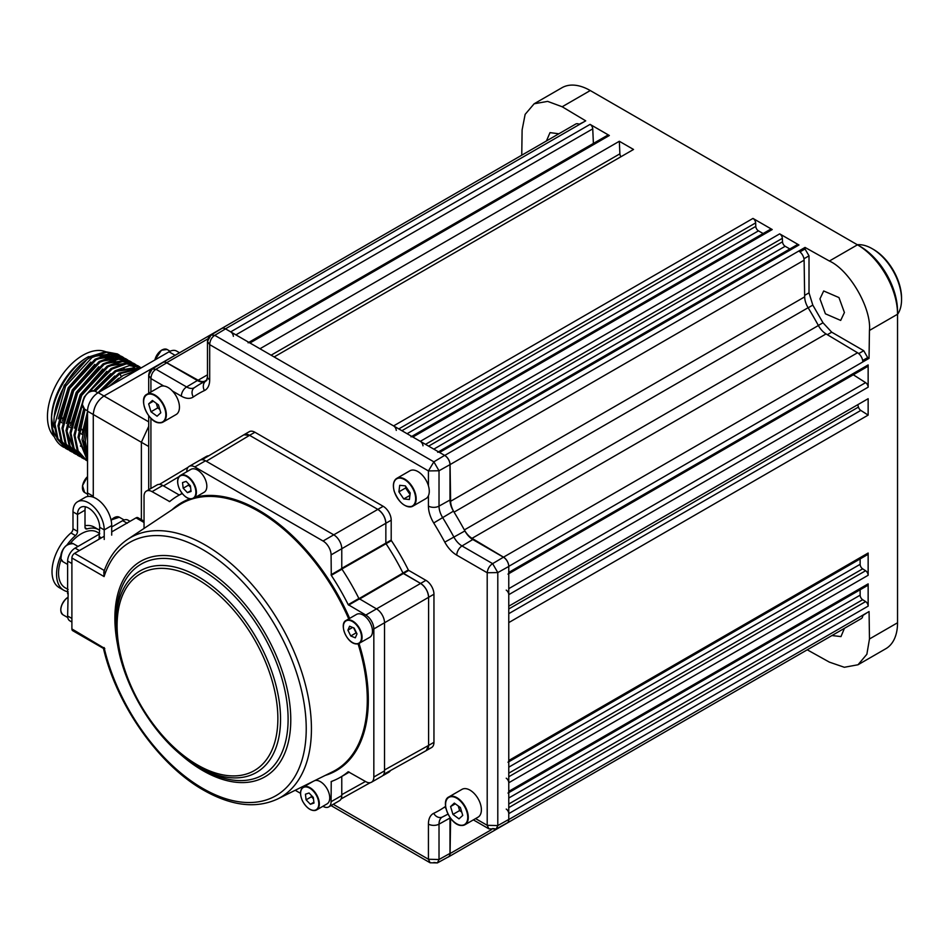 <?xml version="1.0" encoding="UTF-8"?>
<svg xmlns="http://www.w3.org/2000/svg" width="949" height="949" viewBox="0 0 949 949"><rect width="100%" height="100%" fill="white"/><g stroke="black" fill="none" stroke-linecap="round" stroke-linejoin="round"><path stroke-width="1.42" d="M844.408 628.345L840.98 636.589L831.941 635.533M546.422 140.974L550.017 132.623L558.866 133.785M844.42 312.518L840.684 320.418L825.405 313.799L819.96 298.864L823.685 290.963L838.963 297.571L844.42 312.518M506.505 823.305A7.556 4.365 -120 0 0 507.205 823.032L861.241 618.629A7.556 4.365 -120 0 0 862.807 615.166L869.07 611.547L869.474 638.974L897.54 622.769L897.54 314.238A56.679 32.729 -120 0 0 857.457 244.818L590.266 90.546A56.679 32.729 -120 0 0 561.927 87.747L534.133 103.785L525.141 114.366L522.116 129.894L521.748 155.209M867.339 612.544L862.795 615.545M807.243 649.804L829.379 662.129L844.337 667.277L858.015 664.763L866.864 654.264L869.474 638.974M858.015 664.763L885.808 648.725A56.679 32.729 -120 0 0 897.54 622.769M447.821 857.184A7.556 4.365 -120 0 0 448.509 856.911L802.546 652.509A7.556 4.365 -120 0 0 802.605 652.473M448.509 856.911A7.556 4.365 -120 0 0 450.075 853.566L450.609 818.335M507.205 823.032A7.556 4.365 -120 0 0 508.771 819.568L508.771 813.613A3.784 2.183 -120 0 0 506.232 809.07M860.138 589.78L860.138 595.165A3.784 2.183 -120 0 0 862.665 599.709L865.618 601.583A3.784 2.183 60 0 1 868.145 606.126L868.145 583.872A3.784 2.183 60 0 1 867.362 585.604L508.771 792.64M507.988 793.091A3.784 2.183 -120 0 0 508.771 791.359L508.771 782.759A3.784 2.183 -120 0 0 506.232 778.216M860.138 558.925L860.138 564.311A3.784 2.183 -120 0 0 862.665 568.854L865.618 570.729A3.784 2.183 60 0 1 868.145 575.272L868.145 553.03A3.784 2.183 60 0 1 867.362 554.75L508.771 761.786M507.988 762.237A3.784 2.183 -120 0 0 508.771 760.517L508.771 622.591L868.145 415.104L868.145 398.71L508.771 606.197L508.771 594.667A3.784 2.183 -120 0 0 506.232 590.124M857.777 404.689A248.448 143.441 60 0 1 858.454 407.085A3.784 2.183 -120 0 0 860.814 410.419L868.145 415.104M853.305 374.772L865.618 382.637A3.784 2.183 60 0 1 868.145 387.18L868.145 364.926A3.784 2.183 60 0 1 867.362 366.658L508.771 573.694M507.988 574.145A3.784 2.183 -120 0 0 508.771 572.413L508.771 566.351A7.556 4.365 -120 0 0 503.516 557.158L472.021 538.332A15.113 8.731 60 0 1 464.346 529.922A248.448 143.441 -120 0 0 454.073 512.128A15.113 8.731 60 0 1 450.621 501.274L450.075 464.595A7.556 4.365 -120 0 0 444.737 455.437L439.577 452.471A3.784 2.183 -120 0 0 437.691 452.282M438.474 451.831L797.077 244.795A3.784 2.183 60 0 1 798.963 244.984L779.687 233.857A3.784 2.183 60 0 1 782.356 238.318L782.51 241.817A3.784 2.183 -120 0 0 785.179 246.277L789.841 248.97M422.981 445.805A3.784 2.183 -120 0 0 420.312 441.344L412.862 437.038A3.784 2.183 -120 0 0 410.976 436.848M411.759 436.398L770.351 229.361A3.784 2.183 60 0 1 772.237 229.551L752.972 218.424A3.784 2.183 60 0 1 755.641 222.896L755.795 226.384A3.784 2.183 -120 0 0 758.465 230.856L763.115 233.537M396.255 430.383A3.784 2.183 -120 0 0 393.586 425.911L274.142 356.954L633.529 149.468L619.329 141.271L619.887 153.833A3.784 2.183 -120 0 0 620.931 156.739M248.852 342.352L607.455 135.316A3.784 2.183 60 0 1 609.341 135.505L249.967 342.992L259.943 348.757L619.329 141.271M609.341 135.505L590.076 124.378A3.784 2.183 60 0 1 592.745 128.839L593.386 143.441M249.967 342.992A3.784 2.183 -120 0 0 248.069 342.803M233.359 336.326A3.784 2.183 -120 0 0 230.69 331.865L225.447 328.84A7.556 4.365 -120 0 0 221.663 328.461A7.556 4.365 -120 0 0 221.081 328.923M579.151 124.26L583.979 121.84M590.266 90.546L562.176 106.763L585.711 120.843L579.483 124.438A7.556 4.365 -120 0 0 575.699 124.058L221.663 328.461M562.176 106.763L547.632 101.377L534.133 103.785M869.035 358.354L869.45 330.454C871.633 308.366 849.604 270.18 829.402 261.022L805.037 247.428L805.013 248.982L809.011 255.839L809.011 292.85L812.807 305.103L822.997 322.767L831.715 332.186L863.732 350.703L867.671 357.607L869.035 358.354L862.807 361.949A7.556 4.365 -120 0 0 857.552 352.755L826.057 333.929A15.113 8.731 60 0 1 818.382 325.519A248.448 143.441 -120 0 0 808.109 307.725A15.113 8.731 60 0 1 804.669 296.871L804.111 260.192A7.556 4.365 -120 0 0 798.773 251.046L805.037 247.428M799.971 251.888L805.013 248.982M862.665 360.49L867.671 357.607M206.977 379.908A248.448 143.441 -120 0 0 205.838 380.668A15.113 8.731 60 0 1 205.53 380.857M204.664 381.261A15.113 8.731 60 0 1 198.151 380.217L166.656 362.672A7.556 4.365 -120 0 0 162.979 362.352A7.556 4.365 -120 0 0 162.398 362.803M869.45 330.454L897.54 314.238L897.54 311.153A52.907 30.546 60 0 0 860.138 246.36L857.457 244.818L860.138 246.36L857.457 244.818L829.402 261.022M141.377 519.684L141.377 442.27L93.275 414.499C93.951 406.67 97.51 400.502 103.951 396.006L186.906 348.532M93.275 497.193L93.275 414.499M148.696 426.35L141.377 442.27L148.696 446.493M140.559 368.236L119.1 373.111L98.743 392.376M87.533 412.601L82.029 439.636L87.533 458.972M87.533 457.015L83.702 440.609L87.533 417.406M101.851 390.585L120.084 373.681L140.049 368.532M137.047 370.264L123.109 375.424L109.799 385.994M87.533 425.306L85.339 441.558L87.533 454.832M119.918 355.484L117.415 353.93L105.363 351.688L91.045 356.919C70.961 368.331 53.144 400.027 53.974 423.444L57.118 438.735L65.623 448.379L68.162 449.755M118.459 354.535L106.347 352.281L92.029 357.488L65.611 386.196L54.959 424.013L58.103 439.316L66.608 448.948M123.928 357.797L121.472 356.278L109.372 354.024L95.054 359.232L68.625 387.939L57.972 425.757L61.127 441.06L69.633 450.692L72.171 452.068M122.457 356.848L110.357 354.594L96.039 359.801L69.621 388.509L58.968 426.326L62.112 441.629L70.617 451.273M127.937 360.11L125.482 358.592L113.382 356.338L99.064 361.545L72.634 390.253L61.982 428.07L65.137 443.373L73.642 453.017L76.181 454.381M126.466 359.161L114.366 356.907L100.048 362.115L73.631 390.822L62.978 428.64L66.122 443.942L74.627 453.586M131.947 362.423L129.491 360.905L117.391 358.651L103.061 363.858L76.644 392.566L65.991 430.383L69.147 445.686L77.652 455.33L80.191 456.694M130.476 361.474L118.376 359.22L104.058 364.428L77.628 393.135L66.988 430.953L70.131 446.255L78.637 455.9M135.956 364.736L133.501 363.218L121.401 360.964L107.071 366.172L80.653 394.879L70.001 432.697L73.156 447.999L81.65 457.643L84.188 459.008M134.485 363.787L122.385 361.533L108.067 366.741L81.638 395.448L70.985 433.266L74.141 448.569L82.646 458.213M139.966 367.049L137.51 365.531L125.398 363.277L111.08 368.485L86.074 394.748M83.073 400.17L74.01 435.01L77.154 450.312L85.659 459.957L87.533 461M138.495 366.1L126.395 363.847L112.077 369.054L89.23 391.89M82.338 404.262L74.995 435.579L78.15 450.882L86.656 460.526M141.377 367.761L129.313 365.602L115.09 370.798L94.188 390.822M84.117 408.829L78.02 437.323L87.533 460.823M141.33 367.797L116.075 371.367L95.232 391.308M85.09 409.446L79.004 437.904L87.533 460.573M64.141 447.43A53.844 31.092 -60 0 1 62.907 446.813L64.152 447.442M78.15 455.603L79.728 456.362M62.907 446.813C55.422 442.222 51.602 433.823 51.46 421.617L51.46 418.912A50.072 28.909 -60 0 1 86.857 357.583L105.517 351.676A50.072 28.909 -60 0 0 67.842 367.797A50.072 28.909 -60 0 0 47.45 416.599A50.072 28.909 -60 0 0 54.307 436.825M108.316 353.562A50.072 28.909 -60 0 1 109.574 354.001M51.46 421.617C50.961 398.592 68.684 367.524 88.577 356.599L89.194 358.2M112.848 357.121A50.072 28.909 -60 0 1 114.283 359.185M115.09 360.632A50.072 28.909 -60 0 1 115.802 362.174M82.207 434.417L79.182 432.673M70.179 427.477L67.165 425.733M62.171 422.851L59.146 421.107M51.602 417.679A44.401 25.635 120 0 0 54.2 427.501M179.195 352.565L176.585 351.059A15.113 8.731 120 0 0 169.029 351.806L98.221 392.684A15.113 8.731 120 0 0 87.533 411.19L87.533 492.958A15.113 8.731 120 0 0 88.043 496.457M121.258 376.717L120.084 373.681M87.533 454.915L87.533 423.408M108.649 386.658L118.767 378.248M62.563 418.687L62.017 418.367A3.784 2.183 -0 0 0 59.514 417.726M82.599 430.253L79.657 428.557M70.653 423.361L67.628 421.617M59.692 416.481L62.705 418.224M67.711 421.107L70.724 422.851M79.728 428.046L82.753 429.79M101.223 356.148A44.401 25.635 120 0 0 95.671 355.661M60.665 441.095A50.072 28.909 -60 0 1 57.77 438.568M56.264 436.694A50.072 28.909 -60 0 1 51.471 420.229M93.809 356.48L110.428 353.93M85.374 455.354L79.016 438.45M117.652 370.478L134.165 367.832M109.633 365.839L126.146 363.206M130.879 365.033L131.555 365.448M132.801 366.326L134.45 367.809M135.007 368.414L135.885 369.481M73.346 448.414L66.988 431.51M105.624 363.526L122.148 360.893M123.987 361.403L126.869 362.72M101.626 361.213L118.139 358.58M97.617 358.9L114.129 356.266M115.968 356.777L118.862 358.093M82.361 432.756L87.533 411.498M97.877 392.827L114.817 375.958M78.352 430.443L83.785 408.533M93.726 390.703L110.808 373.645M74.342 428.129L84.259 396.967L106.798 371.332M70.333 425.816L80.25 394.654L102.789 369.019M135.719 369.778L136.134 370.395M66.335 423.503L76.24 392.34L98.791 366.694M62.326 421.19L72.231 390.027L94.781 364.38M108.127 358.331L118.767 358.532M120.298 359.078L122.196 360.015M58.316 418.865L68.221 387.702L90.772 362.067M104.117 356.017L114.758 356.219M116.288 356.765L118.186 357.702M54.307 416.552L64.212 385.389L86.762 359.754M897.54 314.38A41.566 23.998 -120 0 0 901.55 299.587L901.55 298.045A39.68 22.906 60 0 0 873.495 249.445L872.155 248.674A41.566 23.998 -120 0 0 857.35 244.747M901.55 299.587A41.566 23.998 -120 0 0 872.155 248.674L873.495 249.445M322.933 806.27L323.063 806.353A11.341 6.548 -120 0 0 328.734 806.911A11.341 6.548 -120 0 0 331.082 801.715L331.237 781.513A162.481 93.809 -120 0 0 340.181 777.373A162.481 93.809 -120 0 0 348.2 771.727L365.816 781.668A11.341 6.548 -120 0 0 371.486 782.225A11.341 6.548 -120 0 0 373.835 777.041L373.835 628.938A11.341 6.548 -120 0 0 365.816 615.059L420.597 583.433C425.425 586.814 428.094 591.441 428.604 597.312L428.604 745.416L433.954 742.332A11.341 6.548 60 0 1 431.605 747.515L426.255 750.6A11.341 6.548 -120 0 0 428.604 745.416L428.604 597.312A11.341 6.548 -120 0 0 420.597 583.433L425.935 580.349L408.734 570.408L403.384 573.504L402.969 573.03A162.481 93.809 -120 0 0 386.053 543.73A162.481 93.809 60 0 1 402.969 573.03L420.597 583.433L403.384 573.504L359.113 599.293M358.698 598.819L408.319 569.946L408.734 570.408M408.319 569.946A162.481 93.809 -120 0 0 391.403 540.633L341.581 569.175M341.379 568.57L385.852 543.136L385.852 523.267A11.341 6.548 -120 0 0 377.844 509.388L249.587 435.33A11.341 6.548 -120 0 0 243.917 434.772L249.267 431.688A11.341 6.548 60 0 1 254.925 432.246L249.587 435.33L377.844 509.388C382.672 512.768 385.341 517.395 385.852 523.267L385.852 543.136L391.202 540.04L391.202 520.182L331.082 554.892A11.341 6.548 -120 0 0 323.063 541.013L194.806 466.955A11.341 6.548 -120 0 0 189.148 466.398A11.341 6.548 -120 0 0 186.799 471.594L186.799 471.748M189.148 466.398L199.836 460.229A11.341 6.548 60 0 1 205.494 460.787L333.751 534.833L383.182 506.303A11.341 6.548 60 0 1 391.202 520.182M383.182 506.303L254.925 432.246M200.156 460.063L203.501 458.936A11.341 6.548 -120 0 0 201.164 459.458L206.514 456.374A11.341 6.548 60 0 1 208.673 455.84M390.395 770.6A11.341 6.548 60 0 1 388.853 772.201L383.515 775.286A11.341 6.548 -120 0 0 385.128 773.53L382.471 775.867M166.751 362.826L155.968 369.268L186.597 386.955L197.38 380.513L166.751 362.826A7.556 4.365 60 0 0 162.931 362.482L152.243 368.959C150.132 370.347 148.946 372.483 148.696 375.341L152.243 368.959L155.968 369.268C152.896 371.261 151.211 374.357 150.915 378.58L150.915 391.996M209.693 379.79A7.556 4.365 0 0 1 207.475 376.706L207.475 341.403C207.736 338.544 208.922 336.409 211.034 335.021L221.71 328.544A7.556 4.365 60 0 1 225.542 328.888L214.759 335.329L211.034 335.021L207.475 341.403L209.693 344.641L209.693 379.79A22.942 13.239 60 0 1 204.403 390.573A240.631 138.934 -120 0 0 193.335 396.967A22.942 13.239 60 0 1 181.354 396.16L172.41 391M225.542 328.888L444.642 455.39L433.859 461.831L214.759 335.329C211.686 337.31 209.99 340.418 209.693 344.641L428.426 470.929L433.859 461.831L439.019 470.763L428.426 470.929L428.426 485.769A16.062 9.276 -120 0 0 409.897 470.787L396.801 478.355A16.062 9.276 60 0 1 415.318 493.314A16.062 9.276 60 0 1 412.862 506.173A16.062 9.276 60 0 1 404.689 505.295M475.579 818.596L487.205 825.31L487.205 572.745C487.739 568.653 489.554 565.628 492.638 563.647L497.798 572.579L497.798 825.571L496.208 828.963L492.638 828.548M444.642 455.39A7.556 4.365 60 0 1 449.98 464.642L439.019 470.763L439.019 506.125A15.386 8.885 -120 0 0 442.566 517.454A248.187 143.287 60 0 1 453.978 537.229A15.386 8.885 -120 0 0 462.009 545.96A7.556 4.365 120 0 0 456.766 555.165L487.205 572.745L497.798 572.579L508.771 566.458L508.771 819.462A7.556 4.365 60 0 1 507.157 822.949L496.208 828.963L488.901 828.845L487.205 825.31L497.798 825.571L508.771 819.462M333.253 804.301L428.426 859.248L439.019 859.521L437.418 862.902L433.859 862.487M428.426 824.1A22.942 13.239 60 0 1 433.717 813.317A7.556 6.169 64.6 0 0 442.305 817.053A15.386 8.885 -120 0 0 439.019 824.147A7.556 4.365 0 0 1 428.426 824.1L428.426 859.248L430.122 862.783L437.418 862.902L448.367 856.888A7.556 4.365 60 0 0 449.98 853.4L449.98 818.038L439.019 824.147L439.019 859.521L449.98 853.4M148.696 393.277L148.696 375.341L150.915 378.58L163.762 386.006A16.062 9.276 -120 0 0 160.061 386.718L146.965 394.274A16.062 9.276 60 0 1 150.666 393.562A16.062 9.276 60 0 1 164.438 406.362A16.062 9.276 60 0 1 163.026 422.091A16.062 9.276 60 0 1 159.337 422.803A16.062 9.276 60 0 1 154.865 421.214M197.38 380.513A15.113 8.731 -120 0 0 203.916 381.712M449.98 464.642L449.98 500.016A15.113 8.731 -120 0 0 453.468 511.143A248.448 143.441 60 0 1 464.903 530.942A15.113 8.731 -120 0 0 472.792 539.518L503.421 557.205A7.556 4.365 60 0 1 508.771 566.458M391.202 540.04L391.403 540.633M425.935 580.349A11.341 6.548 60 0 1 433.954 594.228L384.523 622.769L384.523 770.861A11.341 6.548 60 0 1 382.174 776.057L371.486 782.225M433.954 742.332L433.954 594.228M384.523 769.983L428.604 745.416L426.208 750.635L383.811 774.265M385.852 543.136L386.053 543.73M202.208 459.707L243.869 434.808L249.587 435.33L206.265 461.226M202.042 768.868L198.258 766.685C154.046 742.355 114.948 674.644 115.992 624.181A116.359 67.177 60 0 1 198.27 576.672A116.359 67.177 60 0 1 280.548 719.188A116.359 67.177 60 0 1 198.27 766.685A116.359 67.177 60 0 1 198.258 766.685L202.042 768.868A121.697 70.262 -120 0 0 288.105 719.188A121.697 70.262 -120 0 0 202.042 570.135A121.697 70.262 -120 0 0 115.992 619.816L116.003 622.034M103.216 648.297L72.682 630.67A3.784 2.183 -60 0 1 71.899 628.938L104.793 648.511M295.222 790.268L300.513 793.328M331.082 801.715L341.77 795.547A11.341 6.548 60 0 1 339.422 800.742L328.734 806.911M341.77 795.547L341.77 776.46M365.816 615.059L348.2 604.655L358.888 598.487L376.504 608.89A11.341 6.548 60 0 1 384.523 622.769L373.835 628.938M348.2 604.655A162.481 93.809 -120 0 0 331.284 575.343L331.082 554.892M358.888 598.487A162.481 93.809 -120 0 0 341.972 569.175L331.284 575.343M331.082 574.75L341.77 568.581L341.972 569.175M341.77 568.581L341.77 548.724A11.341 6.548 60 0 0 333.751 534.833L323.063 541.013M182.244 493.587A162.481 93.809 -120 0 0 177.7 495.936A162.481 93.809 -120 0 0 169.681 501.582L152.054 491.641A11.341 6.548 -120 0 0 146.395 491.084A11.341 6.548 -120 0 0 144.046 496.268L144.046 528.427M179.278 495.022L162.742 485.473L152.054 491.641M146.395 491.084L157.083 484.915A11.341 6.548 60 0 1 162.742 485.473M111.709 531.903L136.027 517.869A3.784 2.183 -60 0 1 137.913 517.679L144.046 521.215M71.899 628.938L71.899 557.976A3.784 2.183 -60 0 1 74.568 553.35L104.224 536.232M103.524 648.713C116.739 705.321 158.946 765.108 203.608 790.185C231.39 805.95 256.028 808.892 277.535 799.022A150.013 86.608 60 0 0 304.095 679.828A150.013 86.608 60 0 0 205.364 545.106A150.013 86.608 60 0 0 127.629 539.364C116.703 546.754 108.755 557.632 103.785 571.986L104.093 576.565L104.295 570.681M68.162 589.519L65.208 587.811A32.124 18.541 -60 0 1 58.553 573.113A32.124 18.541 -60 0 1 61.139 559.471M70.345 543.314A32.124 18.541 -60 0 1 97.332 532.175L99.692 533.54M99.692 530.325A34.959 20.178 120 0 0 98.743 529.72A34.959 20.178 120 0 0 87.059 528.913A3.784 2.183 -60 0 1 85.79 528.818A3.784 2.183 -60 0 1 85.007 527.086L85.007 510.171A15.67 9.051 60 0 1 85.469 506.802M67.106 544.785A34.959 20.178 120 0 1 75.481 535.592A3.784 2.183 120 0 0 77.533 531.404L77.533 514.488A15.67 9.051 -120 0 1 80.772 507.312A15.67 9.051 -120 0 1 97.866 519.186A15.67 9.051 60 0 1 99.692 527.276L99.052 539.222M60.736 555.972A34.959 20.178 120 0 0 63.797 590.266A34.959 20.178 120 0 0 68.162 591.761M77.533 531.404L72.99 528.783L72.99 511.867A22.088 12.752 60 0 1 77.569 501.748L85.042 497.43A22.088 12.752 -120 0 1 109.135 514.18A22.088 12.752 60 0 1 111.709 525.58L111.709 535.141M104.224 539.471L104.224 529.898A22.088 12.752 -120 0 0 101.662 518.498A22.088 12.752 60 0 0 77.569 501.748M72.99 528.783A3.784 2.183 -60 0 1 70.938 532.97A34.959 20.178 -60 0 0 52.942 563.374A34.959 20.178 -60 0 0 59.253 587.645L63.797 590.266M85.007 525.699A34.959 20.178 -60 0 1 94.2 527.098L98.743 529.72M68.162 593.113L67.628 615.984A10.581 6.109 120 0 0 69.811 620.824L71.899 622.034M130.037 521.321L127.961 520.123A10.581 6.109 120 0 0 122.67 520.645L111.709 526.968M99.692 533.907L75.101 548.107A10.581 6.109 120 0 0 67.628 561.061L67.628 593.766M160.796 412.768L158.459 404.891L152.398 400.454L148.661 403.906L150.998 411.783L157.071 416.22L160.796 412.768M156.312 403.325L157.676 407.928L159.823 409.493M157.676 407.928L150.998 411.783M153.382 401.178L148.661 403.906M143.643 401.783A16.062 9.276 60 0 1 146.965 394.274C137.866 398.177 148.246 422.649 159.195 422.839L163.026 422.091L176.123 414.535A16.062 9.276 -120 0 0 177.534 398.794A16.062 9.276 -120 0 0 163.75 386.006M403.752 498.949L409.41 499.518L410.217 492.982L405.365 485.876L399.707 485.307L398.9 491.843L403.752 498.949L409.921 495.39M405.769 486.469L405.591 487.988L410.027 494.5M405.591 487.988L398.9 491.843M393.467 485.852A16.062 9.276 60 0 1 396.801 478.355C393.408 480.621 392.554 484.951 394.215 491.333C399.161 503.16 405.377 508.106 412.862 506.173L425.947 498.605A16.062 9.276 -120 0 0 428.414 485.758M445.579 804.42A16.062 9.276 60 0 1 448.901 796.911C439.802 800.814 450.182 825.286 461.131 825.476L464.963 824.728L478.059 817.172A16.062 9.276 -120 0 0 479.47 801.431A16.062 9.276 -120 0 0 465.686 788.643A16.062 9.276 -120 0 0 461.997 789.354L448.901 796.911A16.062 9.276 60 0 1 452.59 796.199A16.062 9.276 60 0 1 466.374 808.999A16.062 9.276 60 0 1 464.963 824.728A16.062 9.276 60 0 1 461.273 825.44M450.597 806.543L452.934 814.42L458.996 818.857L462.732 815.405L460.395 807.528L454.334 803.091L450.597 806.543L455.318 803.815M458.248 805.962L459.613 810.565L452.934 814.42M459.613 810.565L461.76 812.13M177.712 481.618A13.227 7.639 60 0 1 180.452 475.402C177 477.976 176.704 482.638 179.586 489.399C184.094 497.11 188.792 500.076 193.679 498.32L204.094 492.294A13.227 7.639 -120 0 0 204.83 478.403A13.227 7.639 -120 0 0 190.868 469.387L180.452 475.402A13.227 7.639 60 0 1 194.403 484.417A13.227 7.639 60 0 1 193.679 498.32A13.227 7.639 60 0 1 186.929 497.584M182.528 482.578L183.181 488.213L187.451 492.65L191.057 491.452L190.405 485.817L186.134 481.38L182.528 482.578M188.365 483.693L188.531 485.129L183.181 488.213M190.963 490.621L187.451 492.65M188.531 485.129L190.571 487.252M343.372 626.625A13.227 7.639 60 0 1 346.112 620.421C338.342 623.742 347.725 646.483 358.473 643.719L369.754 637.313A13.227 7.639 -120 0 0 370.134 622.722A13.227 7.639 -120 0 0 357.358 614.027A13.227 7.639 -120 0 0 356.527 614.406L346.112 620.421A13.227 7.639 60 0 1 346.931 620.053A13.227 7.639 60 0 1 359.718 628.736A13.227 7.639 60 0 1 359.339 643.327A13.227 7.639 60 0 1 358.508 643.695A13.227 7.639 60 0 1 352.589 642.592M354.155 628.084L349.612 626.21L347.903 630.16L350.75 635.972L355.306 637.835L357.002 633.885L354.155 628.084M352.613 627.443L347.903 630.16M353.645 627.87L356.1 632.888L350.75 635.972M300.619 793.234A13.227 7.639 60 0 1 303.36 787.029A13.227 7.639 60 0 1 317.322 796.033A13.227 7.639 60 0 1 316.586 809.936L327.002 803.922A13.227 7.639 -120 0 0 327.737 790.019A13.227 7.639 -120 0 0 314.807 780.576M313.977 803.068L313.312 797.433L309.042 792.996L305.436 794.206L306.1 799.841L310.37 804.266L313.977 803.068M311.272 795.309L311.438 796.757L306.1 799.841M313.882 802.237L310.37 804.266M311.438 796.757L313.478 798.868M450.075 853.566L491.368 829.723M508.771 819.568L862.807 615.166M508.771 807.611L865.618 601.583M868.145 606.126L508.771 813.613M862.665 599.709L508.771 804.028M508.771 798.026L860.138 595.165M508.771 791.359L868.145 583.872M508.771 760.517L868.145 553.03M860.814 410.419L508.771 613.671M508.771 608.973L858.454 407.085M508.771 588.665L865.618 382.637M868.145 387.18L508.771 594.667M508.771 572.413L868.145 364.926M428.616 446.137L782.51 241.817M782.356 238.318L425.508 444.346M785.179 246.277L433.812 449.138M798.963 244.984L439.577 452.471M420.312 441.344L779.687 233.857M772.237 229.551L412.862 437.038M758.465 230.856L407.097 433.717M401.901 430.716L755.795 226.384M755.641 222.896L398.794 428.912M393.586 425.911L752.972 218.424M271.106 355.199L619.887 153.833M592.745 128.839L235.886 334.867M230.69 331.865L590.076 124.378M503.516 557.158L857.552 352.755M862.807 361.949L508.771 566.351M826.057 333.929L472.021 538.332M464.346 529.922L818.382 325.519M808.109 307.725L454.073 512.128M450.621 501.274L804.669 296.871M804.111 260.192L450.075 464.595M444.737 455.437L798.773 251.046M579.483 124.438L225.447 328.84M803.969 258.757L809.011 255.839M804.645 295.376L809.011 292.85M808.157 307.796L812.807 305.103M818.346 325.448L822.997 322.767M827.35 334.7L831.715 332.186M858.715 353.597L863.732 350.703M868.145 575.272L508.771 782.759M508.771 776.756L865.618 570.729M862.665 568.854L508.771 773.174M508.771 767.172L860.138 564.311M198.151 380.217L207.475 374.831M207.95 338.829L166.656 362.672M103.951 396.006L148.696 421.842M154.794 360.027L161.496 350.169L167.143 349.517A10.392 6.002 120 0 0 161.686 350.181A10.012 5.777 -60 0 1 161.805 350.11M154.889 359.968A10.012 5.777 -60 0 1 161.425 350.335M161.686 350.181A10.392 6.002 120 0 0 154.96 359.92M169.029 351.806L174.77 355.116M103.963 395.994L98.221 392.684M87.533 411.19L93.275 414.511M93.275 496.268L87.533 492.958M82.456 404.25A10.012 5.777 -60 0 1 89.669 391.759M84.603 409.161L82.349 404.547C84.224 394.867 88.435 390.395 94.995 391.166A10.392 6.002 120 0 0 86.869 394.072A10.392 6.002 120 0 0 82.456 404.701A10.392 6.002 120 0 0 84.603 409.161L87.533 410.858M87.533 476.706A10.392 6.002 120 0 0 84.603 492.472L82.516 485.615L87.533 476.517M82.456 487.561A10.012 5.777 -60 0 1 87.533 476.635M193.335 396.967A7.556 6.169 55.4 0 1 194.391 387.655L194.391 387.667A15.386 8.885 -120 0 0 194.391 387.655L198.697 384.879A248.187 143.287 60 0 0 194.64 387.5A7.556 6.169 55.4 0 0 194.391 387.655A15.386 8.885 -120 0 1 186.597 386.955A7.556 4.365 120 0 0 181.354 396.16M207.001 379.837L198.697 384.879A248.187 143.287 60 0 1 206.052 380.905A7.556 6.169 64.6 0 0 204.403 390.573M206.597 380.573L206.052 380.905A15.386 8.885 -120 0 0 206.514 380.668L207.475 376.706M449.98 500.016L439.019 506.125A7.556 4.365 180 0 1 428.426 506.078L428.426 495.758M453.468 511.143L433.717 522.97A22.942 13.239 60 0 1 428.426 506.078M464.903 530.942L444.784 542.14A240.631 138.934 -120 0 0 433.717 522.97M456.766 555.165A22.942 13.239 60 0 1 444.784 542.14M472.792 539.518L462.009 545.96L492.638 563.647L503.421 557.205M433.717 813.317A240.631 138.934 -120 0 0 444.784 806.923A7.556 6.169 55.4 0 0 445.935 808.429M444.784 806.923A22.942 13.239 60 0 1 445.591 806.436M447.987 814.088A248.187 143.287 60 0 1 446.86 814.716L442.293 817.053A7.556 6.169 64.6 0 0 442.566 816.923A248.187 143.287 60 0 0 446.86 814.716L447.987 814.1M150.915 418.272L150.915 488.474M341.77 794.669L365.46 781.466M179.064 476.612L163.513 485.912M118.779 650.421A124.378 71.804 60 0 1 202.825 567.502A124.378 71.804 60 0 1 290.774 719.828A124.378 71.804 60 0 1 202.825 770.6A124.378 71.804 60 0 1 176.929 751.157M197.487 579.305A113.69 65.635 -120 0 0 117.095 625.723A113.69 65.635 -120 0 0 197.487 764.965A113.69 65.635 -120 0 0 277.867 718.547A113.69 65.635 -120 0 0 197.487 579.305M104.093 647.526L104.093 647.526A146.241 84.437 -120 0 0 202.825 788.453A146.241 84.437 -120 0 0 306.23 728.749A146.241 84.437 -120 0 0 202.825 549.649A146.241 84.437 -120 0 0 104.093 576.565L71.899 557.976M277.535 799.022L332.494 771.822A153.952 88.886 -120 0 0 358.07 643.825M348.734 618.902A153.952 88.886 -120 0 0 258.436 511.25A153.952 88.886 -120 0 0 178.661 505.366L127.629 539.364M195.909 497.027A154.699 89.313 60 0 1 258.935 510.337A154.699 89.313 60 0 1 349.635 618.38M359.03 643.481A154.699 89.313 60 0 1 325.317 775.38M171.983 509.803A154.699 89.313 60 0 1 189.836 498.842M332.494 781.039L331.082 781.857M373.835 777.041L384.523 770.861M359.303 598.949L348.615 605.118M205.494 460.787L194.806 466.955M169.266 501.57L170.678 500.752M144.046 522.496L136.027 517.869M74.568 553.35L104.307 570.515M85.007 510.171L77.533 514.488L72.99 511.867M99.692 527.276L104.224 529.898L111.709 525.58M101.424 537.846L99.692 536.849M75.481 535.592L70.938 532.97M85.09 527.774L87.059 528.913M71.899 618.451L67.628 615.984M127.213 523.267L122.67 520.645M79.384 550.574L75.101 548.107M71.899 563.528L67.628 561.061M111.08 520.123A10.012 5.777 -60 0 1 112.029 519.198M124.117 519.969L119.313 517.205A10.392 6.002 120 0 0 112.231 519.091A10.392 6.002 120 0 0 111.092 520.206M112.172 519.067A10.012 5.777 -60 0 1 113.987 517.798M61.056 559.02A10.392 6.002 120 0 0 62.966 561.737L60.95 558.89C61.602 548.593 65.742 543.54 73.358 543.73A10.392 6.002 120 0 0 64.485 547.502A10.392 6.002 120 0 0 61.056 559.02M60.807 556.814A10.012 5.777 -60 0 1 68.02 544.323M66.216 598.665A10.012 5.777 -60 0 1 67.628 597.633A10.392 6.002 120 0 0 66.264 598.689A10.392 6.002 120 0 0 61.056 607.692A10.392 6.002 120 0 0 62.966 614.798L67.77 617.574M60.807 609.887A10.012 5.777 -60 0 1 66.074 598.795M150.5 394.06A15.682 9.051 -120 0 0 144.485 407.311A15.682 9.051 -120 0 0 158.969 422.613A15.682 9.051 -120 0 0 164.984 409.363A15.682 9.051 -120 0 0 150.5 394.06M414.808 493.444A15.682 9.051 -120 0 0 400.324 478.13A15.682 9.051 -120 0 0 394.309 491.38A15.682 9.051 -120 0 0 408.794 506.695A15.682 9.051 -120 0 0 414.808 493.444M460.894 825.25A15.682 9.051 -120 0 0 466.908 812A15.682 9.051 -120 0 0 452.436 796.697A15.682 9.051 -120 0 0 446.421 809.948A15.682 9.051 -120 0 0 460.894 825.25M460.989 825.416A16.062 9.276 60 0 1 456.801 823.851M193.928 484.642A12.847 7.414 -120 0 0 181.164 475.532A12.847 7.414 -120 0 0 179.658 489.387A12.847 7.414 -120 0 0 192.422 498.498A12.847 7.414 -120 0 0 193.928 484.642M358.081 643.505A12.847 7.414 -120 0 0 359.588 629.65A12.847 7.414 -120 0 0 346.836 620.539A12.847 7.414 -120 0 0 345.317 634.395A12.847 7.414 -120 0 0 358.081 643.505M302.577 801.015A12.847 7.414 -120 0 0 315.329 810.126A12.847 7.414 -120 0 0 316.836 796.258A12.847 7.414 -120 0 0 304.083 787.148A12.847 7.414 -120 0 0 302.577 801.015M312.873 781.537L303.36 787.029C299.908 789.592 299.623 794.254 302.494 801.027C307.002 808.726 311.699 811.703 316.586 809.936A13.227 7.639 60 0 1 309.837 809.2M162.979 362.352L221.615 328.496M170.12 351.237L167.143 349.517M82.788 447.382L80.38 445.994M70.76 440.443L68.352 439.055M125.956 369.766L123.429 368.307M105.908 358.2L105.054 357.702M97.925 392.85L94.995 391.166M87.581 494.192L84.603 492.472M473.373 819.877L488.901 828.845M331.035 805.582L430.122 862.783M148.696 415.721L148.696 489.755M370.24 782.688L341.059 798.939M188.127 467.252L159.456 484.393M115.992 624.181L115.992 619.816M349.279 772.118L340.181 777.373M182.089 493.397L177.7 495.936M111.057 520.028L119.313 517.205M67.628 564.43L62.966 561.737M78.02 546.422L73.358 543.73M62.966 614.798C59.253 610.836 60.297 605.45 66.086 598.665L67.628 597.502"/></g></svg>
